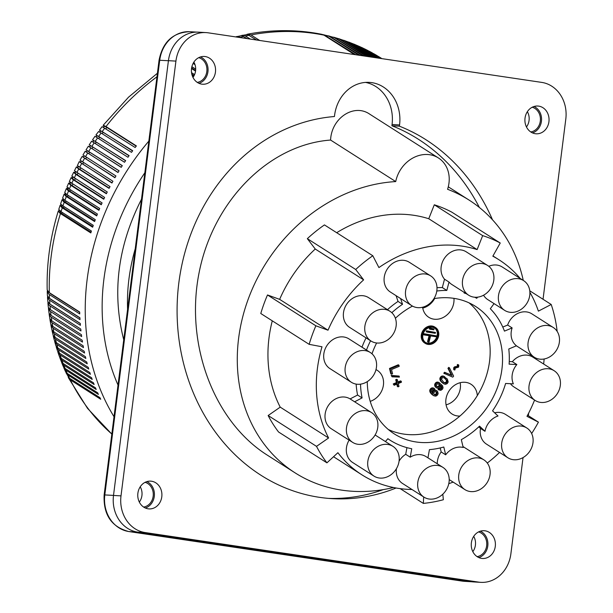 <?xml version="1.0" encoding="UTF-8"?>
<svg xmlns="http://www.w3.org/2000/svg" width="613" height="613" viewBox="0 0 613 613"><rect width="100%" height="100%" fill="white"/><g stroke="black" fill="none" stroke-linecap="round" stroke-linejoin="round"><path stroke-width="0.92" d="M478.63 582.12L145.051 532.544A32.757 28.436 -86.7 0 1 121.006 495.879L113.505 495.442A32.757 28.436 -86.7 0 0 137.557 532.099L471.136 581.683A32.757 28.436 -86.7 0 0 473.328 581.913L480.822 582.35A32.757 28.436 -86.7 0 1 478.63 582.12L471.136 581.683M205.225 56.557A13.907 12.076 93.3 0 0 204.298 56.465A13.907 12.076 93.3 0 0 191.471 69.108A13.907 12.076 93.3 0 0 201.746 84.134A13.907 12.076 93.3 0 0 202.673 84.234A13.907 12.076 93.3 0 0 215.5 71.591A13.907 12.076 93.3 0 0 205.225 56.557M480.822 582.35A32.757 28.436 -86.7 0 0 510.882 553.83L523.042 457.582M528.337 415.706L528.659 413.124M543.041 299.274L565.807 119.06A32.757 28.436 -86.7 0 0 541.762 82.403L208.182 32.818A32.757 28.436 -86.7 0 0 205.991 32.596L198.497 32.152A32.757 28.436 -86.7 0 0 168.429 60.672L113.505 495.442M538.72 106.126A13.907 12.076 93.3 0 0 537.793 106.034A13.907 12.076 93.3 0 0 524.966 118.677A13.907 12.076 93.3 0 0 535.233 133.703A13.907 12.076 93.3 0 0 536.16 133.803A13.907 12.076 93.3 0 0 548.987 121.159A13.907 12.076 93.3 0 0 538.72 106.126M485.067 530.804A13.907 12.076 93.3 0 0 484.14 530.712A13.907 12.076 93.3 0 0 471.313 543.356A13.907 12.076 93.3 0 0 481.588 558.382A13.907 12.076 93.3 0 0 482.515 558.481A13.907 12.076 93.3 0 0 495.342 545.838A13.907 12.076 93.3 0 0 485.067 530.804M328.468 498.384A191.509 166.223 93.3 0 0 383.263 489.611M479.381 207.478A191.509 166.223 93.3 0 0 391.906 125.742L399.4 126.178A191.509 166.223 93.3 0 1 492.492 219.776M399.4 126.178L399.561 124.945A37.799 32.811 93.3 0 0 369.287 82.38A37.799 32.811 93.3 0 0 334.591 115.282L334.437 116.524A191.509 166.223 93.3 0 0 177.088 309.366A191.509 166.223 93.3 0 0 332.215 498.653A191.509 166.223 93.3 0 0 396.098 488.009M205.991 32.596A32.757 28.436 -86.7 0 0 175.923 61.108L121.006 495.879M143.626 507.066A12.597 10.934 93.3 0 0 153.258 495.227A12.597 10.934 93.3 0 0 145.074 482.339M145.319 508.001A13.907 12.076 93.3 0 0 154.392 495.296A13.907 12.076 93.3 0 0 146.859 481.611M530.766 131.956A12.597 10.934 93.3 0 0 540.398 120.117A12.597 10.934 93.3 0 0 532.214 107.229M532.459 132.891A13.907 12.076 93.3 0 0 541.532 120.186A13.907 12.076 93.3 0 0 534 106.501M151.58 481.236A13.907 12.076 93.3 0 0 150.645 481.144A13.907 12.076 93.3 0 0 137.825 493.787A13.907 12.076 93.3 0 0 148.093 508.813A13.907 12.076 93.3 0 0 149.02 508.913A13.907 12.076 93.3 0 0 161.847 496.269A13.907 12.076 93.3 0 0 151.58 481.236M477.113 556.635A12.597 10.934 93.3 0 0 486.753 544.796A12.597 10.934 93.3 0 0 478.561 531.908M478.807 557.577A13.907 12.076 93.3 0 0 487.887 544.865A13.907 12.076 93.3 0 0 480.354 531.18M526.467 126.968A12.597 10.934 93.3 0 0 527.356 111.689M472.815 551.646A12.597 10.934 93.3 0 0 473.711 536.367M139.327 502.078A12.597 10.934 93.3 0 0 140.216 486.799M192.972 77.399A12.597 10.934 93.3 0 0 193.869 62.12M197.271 82.387A12.597 10.934 93.3 0 0 206.91 70.549A12.597 10.934 93.3 0 0 198.719 57.66M198.964 83.322A13.907 12.076 93.3 0 0 208.045 70.618A13.907 12.076 93.3 0 0 200.512 56.932M391.906 125.742L392.059 124.5A37.799 32.811 93.3 0 0 365.524 82.41M330.591 140.055L395.73 181.578A30.236 25.654 -57.5 0 1 438.425 157.962L369.662 114.118C353.931 103.183 331.418 118.125 330.591 140.055C269.199 144.568 213.546 200.459 199.24 271.973C184.697 343.426 213.424 420.962 267.038 454.976L295.068 472.845A161.771 137.243 122.5 0 0 393.485 487.511M438.425 157.962A30.236 25.654 -57.5 0 1 447.574 189.287A161.771 137.243 122.5 0 1 468.999 200.03A161.771 137.243 122.5 0 1 523.264 280.394M395.73 181.578A161.771 137.243 122.5 0 0 247.047 302.454A161.771 137.243 122.5 0 0 295.068 472.845M272.279 320.837A127.504 108.164 122.5 0 0 280.218 407.139L268.142 415.53A142.622 120.991 122.5 0 0 278.555 431.996L326.928 462.838A142.622 120.991 122.5 0 1 316.515 446.364L328.591 437.981A127.504 108.164 122.5 0 1 322.001 346.774L309.151 344.337A142.622 120.991 122.5 0 1 315.871 325.802L328.009 330.2A127.504 108.164 122.5 0 1 363.624 279.857L355.709 269.498A142.622 120.991 122.5 0 1 372.811 255.751L378.918 267.575A127.504 108.164 122.5 0 1 477.129 249.583L482.669 235.63A142.622 120.991 122.5 0 1 500.239 243.016L492.837 256.188A127.504 108.164 122.5 0 1 498.951 259.766A127.504 108.164 122.5 0 1 520.169 278.425M372.811 255.751L324.446 224.91A142.622 120.991 122.5 0 0 307.335 238.656L315.251 249.024A127.504 108.164 122.5 0 0 279.643 299.359L267.498 294.968A142.622 120.991 122.5 0 0 260.778 313.504L309.151 344.337M500.239 243.016L451.865 212.182A142.622 120.991 122.5 0 0 434.295 204.788L428.755 218.741A127.504 108.164 122.5 0 0 336.683 232.71M554.167 370.735A17.639 14.965 122.5 0 0 547.738 368.712A17.639 14.965 122.5 0 0 530.268 381.079A17.639 14.965 122.5 0 0 535.203 400.481A17.639 14.965 122.5 0 0 541.624 402.496A17.639 14.965 122.5 0 0 559.094 390.136A17.639 14.965 122.5 0 0 554.167 370.735L532.789 357.103A17.639 14.965 122.5 0 0 526.368 355.088A17.639 14.965 122.5 0 0 512.353 361.685L509.25 361.524M510.445 383.707A17.639 14.965 122.5 0 0 513.824 386.857L535.203 400.481M526.835 428.012A17.639 14.965 122.5 0 0 501.878 442.057A17.639 14.965 122.5 0 0 505.963 456.271A17.639 14.965 122.5 0 0 507.87 457.758A17.639 14.965 122.5 0 0 529.165 452.103A17.639 14.965 122.5 0 0 528.743 429.498A17.639 14.965 122.5 0 0 526.835 428.012L505.464 414.388A17.639 14.965 122.5 0 0 494.637 412.81M494.063 303.611L490.316 308.737A83.153 70.541 122.5 0 1 504.468 331.127L512.131 327.917A17.639 14.965 122.5 0 0 516.437 345.786L508.782 349.004A83.153 70.541 122.5 0 1 509.112 364.16L516.851 364.551A17.639 14.965 122.5 0 0 513.357 383.861L505.618 383.462A83.153 70.541 122.5 0 1 492.553 410.84L498.017 415.997A17.639 14.965 122.5 0 0 485.006 431.299L480.508 428.433A17.639 14.965 122.5 0 0 484.592 442.647A17.639 14.965 122.5 0 0 486.5 444.134L507.87 457.758M480.508 428.433L478.807 426.824M427.951 457.842L429.437 449.635A83.153 70.541 122.5 0 0 443.797 447.007L445.682 454.823L441.176 451.95A17.639 14.965 122.5 0 0 437.253 463.773M441.176 451.95L440.211 447.934M396.435 468.677A17.639 14.965 122.5 0 0 402.565 483.496L423.943 497.12A17.639 14.965 122.5 0 0 448.908 483.036A17.639 14.965 122.5 0 0 442.908 467.374A17.639 14.965 122.5 0 0 427.085 467.941A17.639 14.965 122.5 0 0 417.936 481.466A17.639 14.965 122.5 0 0 423.943 497.12M385.424 441.559L387.86 438.693A83.153 70.541 122.5 0 0 390.197 440.264A83.153 70.541 122.5 0 0 411.737 448.739L410.212 457.183L405.714 454.31A17.639 14.965 122.5 0 0 399.071 461.168M405.714 454.31L406.925 447.636M349.119 440.119A17.639 14.965 122.5 0 0 352.598 462.47L373.968 476.094A17.639 14.965 122.5 0 0 394.381 471.55A17.639 14.965 122.5 0 0 392.933 446.348A17.639 14.965 122.5 0 0 386.55 444.333A17.639 14.965 122.5 0 0 372.528 450.892A17.639 14.965 122.5 0 0 373.968 476.094M360.528 384.152A83.153 70.541 122.5 0 0 362.084 397.906L354.62 401.791L350.115 398.917A17.639 14.965 122.5 0 0 335.679 398.856A17.639 14.965 122.5 0 0 325.181 413.721A17.639 14.965 122.5 0 0 331.288 428.748L352.659 442.379A17.639 14.965 122.5 0 0 367.233 442.525A17.639 14.965 122.5 0 0 377.731 427.659A17.639 14.965 122.5 0 0 371.624 412.626A17.639 14.965 122.5 0 0 371.493 412.549A17.639 14.965 122.5 0 0 357.05 412.48A17.639 14.965 122.5 0 0 346.552 427.345A17.639 14.965 122.5 0 0 352.659 442.379M350.115 398.917L357.586 395.04A83.153 70.541 122.5 0 1 356.145 384.098M370.306 352.513L348.935 338.882A17.639 14.965 122.5 0 0 343.847 336.997A17.639 14.965 122.5 0 0 325.334 348.521A17.639 14.965 122.5 0 0 329.97 368.628L351.341 382.259A17.639 14.965 122.5 0 0 356.429 384.144A17.639 14.965 122.5 0 0 370.75 378.811A17.639 14.965 122.5 0 0 370.306 352.513A17.639 14.965 122.5 0 0 365.225 350.628A17.639 14.965 122.5 0 0 346.705 362.153A17.639 14.965 122.5 0 0 351.341 382.259M366.068 337.878A83.153 70.541 122.5 0 0 361.984 347.157L361.885 347.142M389.975 311.281L368.605 297.657A17.639 14.965 122.5 0 0 346.866 303.941A17.639 14.965 122.5 0 0 348.728 326.767A17.639 14.965 122.5 0 0 349.64 327.403L371.011 341.027A17.639 14.965 122.5 0 0 392.757 334.744A17.639 14.965 122.5 0 0 390.887 311.917A17.639 14.965 122.5 0 0 389.975 311.281A17.639 14.965 122.5 0 0 368.237 317.565A17.639 14.965 122.5 0 0 370.106 340.391A17.639 14.965 122.5 0 0 371.011 341.027M400.588 298.546L402.534 304.293L398.036 301.427A83.153 70.541 122.5 0 0 387.485 309.688M398.036 301.427L396.082 295.673M430.701 275.911L409.331 262.28A17.639 14.965 122.5 0 0 390.581 265.092A17.639 14.965 122.5 0 0 384.91 284.922A17.639 14.965 122.5 0 0 390.366 292.026L411.737 305.657A17.639 14.965 122.5 0 0 416.863 307.55A17.639 14.965 122.5 0 0 432.648 300.5A17.639 14.965 122.5 0 0 436.157 283.014A17.639 14.965 122.5 0 0 430.701 275.911A17.639 14.965 122.5 0 0 411.951 278.716A17.639 14.965 122.5 0 0 406.281 298.546A17.639 14.965 122.5 0 0 411.737 305.657M468.677 295.228A17.639 14.965 122.5 0 0 493.319 282.608A17.639 14.965 122.5 0 0 487.641 265.475A17.639 14.965 122.5 0 0 462.999 278.095A17.639 14.965 122.5 0 0 468.677 295.228L451.804 284.47A17.639 14.965 122.5 0 1 449.015 282.057L446.816 290.439L442.318 287.566A83.153 70.541 122.5 0 0 436.992 287.704M442.318 287.566L444.517 279.191A17.639 14.965 122.5 0 1 441.628 264.471A17.639 14.965 122.5 0 1 466.271 251.851L487.641 265.475M523.609 280.616A17.639 14.965 122.5 0 0 502.246 286.363A17.639 14.965 122.5 0 0 498.806 301.956A17.639 14.965 122.5 0 0 504.645 310.362A17.639 14.965 122.5 0 0 526.008 304.607A17.639 14.965 122.5 0 0 523.609 280.616L502.231 266.984A17.639 14.965 122.5 0 0 488.791 266.303M553.217 327.465A17.639 14.965 122.5 0 0 539.961 326.698A17.639 14.965 122.5 0 0 528.268 341.441A17.639 14.965 122.5 0 0 534.252 357.21A17.639 14.965 122.5 0 0 547.509 357.977A17.639 14.965 122.5 0 0 559.202 343.226A17.639 14.965 122.5 0 0 553.217 327.465L531.846 313.833A17.639 14.965 122.5 0 0 518.59 313.067A17.639 14.965 122.5 0 0 507.633 325.043L502.783 327.081M400.166 488.63L423.338 503.403A142.622 120.991 122.5 0 0 443.352 499.741L442.816 494.201M448.785 483.665A127.504 108.164 122.5 0 0 453.16 482.117M487.289 463.037A127.504 108.164 122.5 0 0 499.549 452.455M531.647 433.529A142.622 120.991 122.5 0 0 538.429 422.142L526.973 416.327A127.504 108.164 122.5 0 0 534.567 400.074M543.647 364.03A127.504 108.164 122.5 0 0 544.122 358.988M557.156 331.403A142.622 120.991 122.5 0 0 551.202 304.477L538.39 311.136A127.504 108.164 122.5 0 0 529.9 292.324M333.541 456.731L361.862 474.791A127.504 108.164 122.5 0 1 337.893 452.708L326.928 462.838M361.862 474.791A127.504 108.164 122.5 0 0 411.974 489.496M423.338 503.403L423.667 496.951M445.682 454.823A17.639 14.965 122.5 0 1 463.198 447.475L461.313 439.659A83.153 70.541 122.5 0 0 479.542 426.135L485.006 431.299M459.083 481.167A17.639 14.965 122.5 0 0 464.922 489.618A17.639 14.965 122.5 0 0 483.105 487.312A17.639 14.965 122.5 0 0 489.733 468.317A17.639 14.965 122.5 0 0 483.887 459.865A17.639 14.965 122.5 0 0 465.704 462.171A17.639 14.965 122.5 0 0 459.083 481.167M483.557 295.213A17.639 14.965 122.5 0 0 487.772 299.604L504.645 310.362M477.588 297.152L476.738 298.309A83.153 70.541 122.5 0 0 474.7 297.213M466.232 293.665A83.153 70.541 122.5 0 0 464.141 293.014L464.294 292.432M446.816 290.439A83.153 70.541 122.5 0 0 436.793 291.037M402.534 304.293A83.153 70.541 122.5 0 0 391.814 312.707M370.566 340.744A83.153 70.541 122.5 0 0 366.482 350.023L366.39 350.008M371.624 412.626L354.751 401.867A17.639 14.965 122.5 0 0 354.62 401.791M392.933 446.348L376.06 435.59A17.639 14.965 122.5 0 0 375.079 435.023M442.908 467.374L426.035 456.616A17.639 14.965 122.5 0 0 410.212 457.183M367.264 381.631A75.598 64.127 122.5 0 0 369.218 397.691A75.598 64.127 122.5 0 0 394.266 433.889A75.598 64.127 122.5 0 0 416.058 441.965A75.598 64.127 122.5 0 0 495.411 392.581A75.598 64.127 122.5 0 0 475.542 306.4A75.598 64.127 122.5 0 0 453.75 298.324A75.598 64.127 122.5 0 0 433.958 298.631M412.472 306.094A75.598 64.127 122.5 0 0 395.385 318.247M376.635 342.981A75.598 64.127 122.5 0 0 371.991 353.793M362.084 397.906L357.586 395.04M366.482 350.023L361.984 347.157M449.015 282.057L444.517 279.191M512.131 327.917L507.633 325.043M476.738 298.309L475.06 297.244M516.851 364.551L512.353 361.685M388.343 429.521A75.598 64.127 122.5 0 0 403.683 434.081A75.598 64.127 122.5 0 0 459.926 416.043A75.598 64.127 122.5 0 0 477.312 395.6A17.639 14.965 122.5 0 0 471.045 384.274A17.639 14.965 122.5 0 0 446.402 396.895A17.639 14.965 122.5 0 0 452.08 414.02A17.639 14.965 122.5 0 0 459.926 416.043M477.312 395.6A75.598 64.127 122.5 0 0 469.091 302.876M422.602 307.22A17.639 14.965 122.5 0 0 428.748 317.273A17.639 14.965 122.5 0 0 453.39 304.661A17.639 14.965 122.5 0 0 453.949 298.355M370.214 401.354A17.639 14.965 122.5 0 0 382.949 387.47A17.639 14.965 122.5 0 0 377.279 370.336A17.639 14.965 122.5 0 0 375.991 369.624M396.795 384.159L397.339 386.428L398.013 386.857L399.002 386.443L398.297 383.531L401.469 382.198L401.254 381.294L398.075 382.627L397.377 379.708L396.389 380.121L397.094 383.041L393.921 384.366L394.136 385.271L397.308 383.945L398.013 386.857M397.377 379.708L396.703 379.278L395.714 379.692L396.419 382.604L393.24 383.937L394.136 385.271M401.254 381.294L400.58 380.865L397.921 381.976M435.437 327.457L434.763 327.028A9.448 8.015 122.5 0 0 421.56 333.786A9.448 8.015 122.5 0 0 424.602 342.958L425.276 343.387A9.448 8.015 122.5 0 0 438.479 336.629A9.448 8.015 122.5 0 0 435.437 327.457A9.448 8.015 122.5 0 0 422.234 334.215A9.448 8.015 122.5 0 0 425.276 343.387M449.429 367.8L448.754 367.371L447.95 368.321L451.337 375.095L444.578 372.275L443.774 373.225L452.746 377.148L453.628 376.114L449.429 367.8L448.624 368.75L452.011 375.524L445.26 372.704L444.448 373.654M439.575 382.864L437.904 382.114L436.019 382.504L434.717 384.374L434.923 386.282L436.548 387.914L435.429 386.244L435.598 384.228L437.222 382.65L439.038 382.665L442.54 385.669L443.061 387.707L442.571 389.109L440.793 390.374L438.724 389.822L439.46 388.964L440.831 389.171L441.789 388.374L441.896 386.918L440.709 385.171L440.601 386.627L439.506 387.914L438.149 388.343L436.548 387.914M440.724 385.623L441.115 387.945L440.157 388.742L438.785 388.535L438.05 389.393L438.885 389.968M398.94 365.21L398.266 364.781L389.508 368.451L390.795 373.784L391.469 374.214L390.182 368.888L398.94 365.21L399.209 366.321L391.546 369.532L392.565 373.754L391.469 374.214M434.594 388.711L433 387.876L431.636 387.991L430.234 389.148L429.744 390.542L430.655 393.117L433.904 395.822L430.939 393.017L430.418 390.979L430.908 389.577L432.694 388.305L434.755 388.864L434.019 389.722L432.648 389.516L431.69 390.312L431.583 391.761L432.77 393.508L432.878 392.059L434.502 390.489L436.318 390.496L437.559 391.362L438.157 393.477L437.59 394.964L435.889 396.144L433.904 395.822M436.939 390.772L435.184 389.945L433.828 390.052L432.494 391.125L432.081 392.634M444.77 376.75L443.099 375.999L441.743 376.114L440.333 377.271L439.85 378.673L440.364 380.711L441.391 381.991L444.004 383.945L445.536 384.305L447.252 383.6L448.195 382.006L447.344 379.026L443.781 376.436L442.417 376.543L441.008 377.7L440.525 379.102L441.038 381.14L444.004 383.945M399.155 376.083L391.186 375.394L392.098 376.826L399.392 377.087L399.155 376.083L391.86 375.823L392.098 376.826M458.585 364.819L457.39 364.505L457.145 366.451L454.953 366.712L453.842 367.524L453.674 369.539L454.348 369.968L454.953 367.432L457.819 366.88L458.064 364.942L458.585 364.819L458.838 365.517L458.585 367.141L455.198 368.137L454.953 369.915L454.348 369.968M446.072 404.833A17.639 14.965 122.5 0 0 459.85 390.65A17.639 14.965 122.5 0 0 460.179 382.711M422.748 308.086A17.639 14.965 122.5 0 0 434.678 298.516M395.714 379.692L396.389 380.121M396.419 382.604L397.094 383.041M393.24 383.937L393.921 384.366M437.697 336.514A8.544 7.249 122.5 0 0 434.946 328.223A8.544 7.249 122.5 0 0 423.016 334.33A8.544 7.249 122.5 0 0 425.767 342.629A8.544 7.249 122.5 0 0 437.697 336.514M425.437 342.399A8.544 7.249 122.5 0 0 437.023 336.085A8.544 7.249 122.5 0 0 434.602 328.016M434.05 328.959L429.529 327.955L429.307 328.821L429.981 329.25L433.828 329.817L434.05 328.959L430.203 328.384L429.981 329.25M429.1 335.686L427.522 341.686L428.977 342.23L430.632 335.909L436.74 336.821L436.969 335.955L423.974 334.024L423.752 334.89L429.851 335.794L428.196 342.115M436.969 335.955L423.299 333.595L423.07 334.46L423.752 334.89M435.506 332.461L426.418 330.775L426.188 331.641L426.863 332.07L435.284 333.319L435.506 332.461L427.092 331.204L426.863 332.07M429.529 327.955L430.203 328.384M423.299 333.595L423.974 334.024M426.418 330.775L427.092 331.204M447.95 368.321L448.624 368.75M451.337 375.095L452.011 375.524M444.578 372.275L445.26 372.704M439.743 385.815L439 383.868L437.552 383.746L436.456 385.041L436.732 386.542L438.64 387.102L439.743 385.815L439.069 385.385L438.494 386.389L436.885 386.68M438.64 383.738L439.069 385.385M439.123 384.818L439.797 385.248M439.038 384.428L439.713 384.857M438.793 383.884L439.467 384.313M437.061 386.749L437.736 387.178M437.444 386.795L438.119 387.224M437.966 386.673L438.64 387.102M438.494 386.389L439.169 386.818M438.854 385.96L439.529 386.389M440.977 385.952L441.651 386.382M441.222 386.489L441.896 386.918M441.314 386.887L441.988 387.316M441.253 387.447L441.927 387.883M441.115 387.945L441.789 388.374M440.601 388.542L441.276 388.971M440.157 388.742L440.831 389.171M439.628 388.864L440.303 389.293M439.245 388.811L439.919 389.247M438.785 388.535L439.46 388.964M438.05 389.393L438.724 389.822M438.364 382.236L439.038 382.665M437.904 382.114L438.579 382.543M437.375 382.075L438.05 382.504M436.923 382.114L437.598 382.543M436.54 382.221L437.222 382.65M436.019 382.504L436.694 382.933M435.575 382.864L436.249 383.294M435.215 383.294L435.889 383.723M434.923 383.799L435.598 384.228M434.717 384.374L435.391 384.803M434.648 384.78L435.322 385.209M434.663 385.263L435.337 385.692M434.755 385.815L435.429 386.244M434.923 386.282L435.598 386.711M435.245 386.895L435.92 387.324M389.508 368.451L390.182 368.888M437.023 393.646L436.28 391.699L434.839 391.577L433.736 392.872L434.012 394.374L435.399 395.063L436.448 394.657L437.023 393.646L436.349 393.217L435.774 394.22L434.165 394.511M435.92 391.569L436.349 393.217M436.402 392.649L437.084 393.079M436.318 392.259L436.992 392.688M436.073 391.715L436.747 392.144M434.341 394.58L435.015 395.01M434.724 394.626L435.399 395.063M435.253 394.504L435.927 394.933M435.774 394.22L436.448 394.657M436.134 393.791L436.816 394.22M431.115 388.274L431.79 388.703M431.636 387.991L432.311 388.42M430.747 388.542L431.422 388.971M430.234 389.148L430.908 389.577M430.02 389.561L430.694 389.991M429.813 390.144L430.487 390.573M429.744 390.542L430.418 390.979M429.759 391.025L430.433 391.454M429.851 391.577L430.525 392.006M430.02 392.044L430.694 392.473M430.265 392.588L430.939 393.017M430.655 393.117L431.33 393.546M431.284 393.868L431.966 394.297M431.912 394.458L432.586 394.887M432.686 395.033L433.36 395.462M435.644 390.067L436.318 390.496M435.184 389.945L435.858 390.374M434.655 389.906L435.33 390.335M434.203 389.945L434.878 390.374M433.828 390.052L434.502 390.489M433.307 390.335L433.981 390.765M432.862 390.696L433.537 391.125M432.494 391.125L433.169 391.554M432.203 391.63L432.878 392.059M432.073 392.282L432.747 392.711M433.46 387.998L434.134 388.435M433 387.876L433.675 388.313M432.471 387.845L433.146 388.274M432.012 387.876L432.694 388.305M447.122 381.769L446.065 379.37L444.195 377.761L442.755 377.639L441.789 378.436L441.598 379.493L443.651 382.213L445.498 383.186L446.479 382.864L447.122 381.769L446.448 381.34L445.804 382.435L444.141 382.589M443.965 377.677L446.18 379.838L446.448 381.34M446.509 380.773L447.184 381.202M446.417 380.382L447.099 380.811M446.18 379.838L446.854 380.267M445.39 378.941L446.065 379.37M444.456 378.052L445.13 378.489M444.44 382.704L445.122 383.133M444.823 382.75L445.498 383.186M445.352 382.627L446.026 383.064M445.804 382.435L446.479 382.864M446.31 381.83L446.984 382.259M443.559 376.129L444.233 376.558M443.099 375.999L443.781 376.436M442.571 375.968L443.245 376.397M442.119 375.999L442.793 376.436M441.743 376.114L442.417 376.543M441.222 376.397L441.896 376.826M440.847 376.666L441.521 377.095M440.333 377.271L441.008 377.7M440.119 377.685L440.793 378.114M439.912 378.267L440.586 378.696M439.85 378.673L440.525 379.102M439.866 379.148L440.54 379.577M439.958 379.7L440.632 380.137M440.119 380.167L440.793 380.604M440.364 380.711L441.038 381.14M440.762 381.24L441.437 381.669M441.391 381.991L442.065 382.42M442.011 382.581L442.686 383.01M442.793 383.156L443.467 383.592M391.186 375.394L391.86 375.823M457.39 364.505L458.064 364.942M457.559 365.133L458.233 365.563M457.582 365.938L458.256 366.367M457.145 366.451L457.819 366.88M456.624 366.735L457.298 367.164M454.953 366.712L455.628 367.141M454.279 367.003L454.953 367.432M453.842 367.524L454.517 367.953M453.628 368.099L454.302 368.528M529.77 290.815L551.202 304.477M428.755 218.741L477.129 249.583M434.295 204.788L482.669 235.63M315.251 249.024L363.624 279.857M279.643 299.359L328.009 330.2M307.335 238.656L355.709 269.498M267.498 294.968L315.871 325.802M280.218 407.139L328.591 437.981M268.142 415.53L316.515 446.364M527.571 415.216L538.429 422.142M135.228 248.824A180.168 152.844 122.5 0 0 127.581 309.389M123.734 339.809C111.811 292.884 117.727 246.035 141.488 199.263M156.959 76.809A231.821 196.666 122.5 0 0 106.011 126.546L103.245 125.236L103.926 126.791M377.761 56.082L381.294 58.243A231.821 196.666 122.5 0 0 381.294 58.243A231.821 196.666 122.5 0 0 378.382 56.427L381.838 58.633M376.604 55.362L381.73 58.618M373.01 53.339L381.386 58.564M368.252 50.772L381.156 58.526M369.018 51.109L380.558 58.442M363.455 48.373L367.9 50.55L380.19 58.388M364.268 48.695L379.332 58.258M353.701 44.036L362.835 48.006L378.842 58.189M359.44 46.427L377.731 58.02M354.544 44.312L355.41 44.764A231.821 196.666 122.5 0 1 358.59 46.113L377.118 57.928M355.41 44.764L375.746 57.729M348.72 42.09L353.824 44.113L375.003 57.614M349.579 42.343L373.378 57.377M343.686 40.297L348.989 42.251L372.512 57.247M344.552 40.519L370.635 56.963M338.591 38.657L344.1 40.535L369.639 56.817M339.464 38.849L367.509 56.503M333.441 37.163L338.698 38.703L366.39 56.335M334.323 37.332L364.015 55.982M328.239 35.83L334.131 37.539L362.766 55.798M329.127 35.968L360.137 55.408M322.99 34.65L328.622 36.006L358.774 55.201M323.879 34.765L355.892 54.772M354.988 54.641A231.821 196.666 122.5 0 0 354.329 54.503L323.955 35.14A231.821 196.666 122.5 0 0 250.97 34.926L259.674 40.473M241.338 35.554L247.506 34.527L256.609 40.021M242.196 35.255L244.694 35.562L250.357 39.086M235.875 36.841L241.691 35.592L247.2 38.619M236.733 36.512L238.449 36.519L240.748 37.661M68.166 377.041L70.342 379.891L100.716 399.255A231.821 196.666 122.5 0 1 99.927 397.653L69.139 377.999L66.12 372.949L68.02 375.056L98.394 394.42A231.821 196.666 122.5 0 1 97.651 392.795L67.277 373.432L65.392 371.355L63.882 367.938L65.829 370.137L96.195 389.508A231.821 196.666 122.5 0 1 95.498 387.853L65.124 368.49L63.2 366.329L61.783 362.85L63.76 365.141L94.134 384.512A231.821 196.666 122.5 0 1 93.475 382.834L62.687 363.18L61.43 361.808L59.821 357.693L61.829 360.076L92.203 379.439A231.821 196.666 122.5 0 1 91.59 377.738L60.802 358.084L59.346 356.345L57.997 352.467L60.036 354.927L90.41 374.29A231.821 196.666 122.5 0 1 89.843 372.566L59.047 352.912L57.599 351.195L56.312 347.18L58.373 349.716L88.747 369.08A231.821 196.666 122.5 0 1 88.226 367.333L57.852 347.969L55.814 345.51L54.772 341.832L56.848 344.437L87.222 363.8A231.821 196.666 122.5 0 1 86.74 362.03L56.365 342.667L54.312 340.154L53.362 336.422L55.454 339.096L85.828 358.459A231.821 196.666 122.5 0 1 85.399 356.666L54.603 337.02L53.178 335.357L52.097 330.966L54.205 333.694L84.579 353.057A231.821 196.666 122.5 0 1 84.196 351.249L53.4 331.602L51.829 329.602L50.979 325.465L53.093 328.239L83.468 347.602A231.821 196.666 122.5 0 1 83.123 345.778L52.335 326.124L50.764 324.154L49.998 319.909L51.699 322.446L82.494 342.092A231.821 196.666 122.5 0 1 82.196 340.253L51.408 320.607L49.845 318.66L49.163 314.316L49.868 315.933L51.285 317.182L81.659 336.545A231.821 196.666 122.5 0 1 81.414 334.69L50.618 315.036L49.055 313.128L48.465 308.691L50.174 311.297L80.97 330.943A231.821 196.666 122.5 0 1 80.77 329.074L49.599 309.136L48.32 307.213L47.914 303.029L48.626 304.722L50.044 305.948L80.418 325.311A231.821 196.666 122.5 0 1 80.265 323.426L49.469 303.78L47.776 301.305L47.508 297.336L49.216 299.987L80.004 319.634A231.821 196.666 122.5 0 1 79.905 317.749L49.109 298.094L47.416 295.635L47.239 291.619L48.948 294.286L79.736 313.933A231.821 196.666 122.5 0 1 79.682 312.032L48.887 292.386L47.193 289.895C46.534 263.49 50.235 237.193 58.281 211.01L60.028 213.293L90.816 232.932A231.821 196.666 122.5 0 1 91.414 231.032L60.618 211.393L58.787 209.37L60.089 205.355L61.852 207.585L92.647 227.224A231.821 196.666 122.5 0 1 93.283 225.339L61.469 204.949L60.626 203.861L62.036 199.746L63.813 201.907L94.609 221.546A231.821 196.666 122.5 0 1 95.291 219.669L64.495 200.03L62.618 198.129L64.112 194.168L65.905 196.267L96.701 215.906A231.821 196.666 122.5 0 1 97.429 214.044L66.633 194.405L64.725 192.566L66.311 188.628L68.135 190.666L98.923 210.305A231.821 196.666 122.5 0 1 99.689 208.451L68.901 188.819L66.963 187.049L68.641 183.134L70.487 185.111L101.275 204.75A231.821 196.666 122.5 0 1 102.087 202.911L69.323 181.586L71.093 177.693L72.962 179.594L103.758 199.233A231.821 196.666 122.5 0 1 104.608 197.417L71.813 176.153L73.667 172.299L75.568 174.138L106.363 193.769A231.821 196.666 122.5 0 1 107.26 191.969L74.426 170.766L76.364 166.958L78.725 169.004L109.091 188.367A231.821 196.666 122.5 0 1 110.026 186.582L77.353 165.656L79.184 161.679L111.949 183.019A231.821 196.666 122.5 0 1 112.922 181.256L80.012 160.185L82.119 156.468L114.915 177.732A231.821 196.666 122.5 0 1 115.934 175.985L82.977 154.989L85.169 151.311L118.01 172.506A231.821 196.666 122.5 0 1 119.06 170.789L86.065 149.856L88.333 146.239L121.213 167.357A231.821 196.666 122.5 0 1 122.301 165.656L89.26 144.791L91.613 141.22L124.531 162.276A231.821 196.666 122.5 0 1 125.657 160.598L92.571 139.802L95.007 136.278L127.964 157.265A231.821 196.666 122.5 0 1 129.128 155.625L95.988 134.883L98.632 131.466L131.504 152.346A231.821 196.666 122.5 0 1 132.699 150.721L99.521 130.048L102.103 126.646L135.151 147.503A231.821 196.666 122.5 0 1 136.385 145.909L106.011 126.546M63.614 367.072L63.882 367.938M61.538 361.976L61.783 362.85M57.806 351.578L57.997 352.467M54.634 340.928L54.772 341.832M50.925 324.545L50.979 325.465M49.17 313.404L49.163 314.316M47.607 296.416L47.508 297.336M59.208 210.267L58.281 211.01M63.254 199.11L62.036 199.746M65.537 193.616L64.112 194.168M70.449 182.843L68.641 183.134M75.813 171.464L75.131 172.828A19.785 1.839 -156.1 0 0 77.23 174.774L106.524 193.447M75.391 172.276L73.667 172.299M77.23 174.774A18.145 15.394 -57.5 0 1 77.613 173.954A18.145 15.394 -57.5 0 1 77.958 173.287M83.682 156.836L82.119 156.468M115.926 175.992L82.977 154.989M87.284 150.813L86.065 149.856M119.029 170.835L87.337 150.729L86.548 152.024A19.785 0.751 -151 0 0 88.778 153.694L118.087 172.383M89.766 146.852L88.341 146.231M90.402 145.863L89.26 144.791M91.95 148.591A18.145 15.394 -57.5 0 1 92.425 147.817A18.145 15.394 -57.5 0 1 92.931 147.066A19.785 0.567 -144.8 0 0 90.509 145.71L89.69 146.982A19.785 0.475 -149.7 0 0 91.95 148.591L121.267 167.272M92.931 147.066L122.24 165.748M93.62 140.982L92.571 139.802M95.245 143.557A18.145 15.394 -57.5 0 1 95.735 142.791A18.145 15.394 -57.5 0 1 96.256 142.055A19.785 0.843 -143.6 0 0 93.789 140.76L92.938 142.017L124.554 162.238M96.256 142.055L125.565 160.736M96.954 136.178L95.988 134.883M98.655 138.584A18.145 15.394 -57.5 0 1 99.153 137.841A18.145 15.394 -57.5 0 1 99.697 137.113A19.785 1.119 -142.3 0 0 97.176 135.887L96.302 137.12M99.697 137.113L128.998 155.802M100.386 131.45L99.521 130.048M102.195 133.657A18.145 15.394 -57.5 0 1 102.685 132.975A18.145 15.394 -57.5 0 1 103.237 132.262A19.785 1.387 -141 0 0 100.67 131.09L99.766 132.308M103.237 132.262L132.538 150.944M136.186 146.17L106.884 127.489A19.785 1.663 -139.7 0 0 104.271 126.37L103.336 127.573M106.884 127.489A18.145 15.394 122.5 0 0 106.317 128.186A18.145 15.394 122.5 0 0 105.842 128.814M92.977 141.955L91.613 141.22M89.72 152.147A18.145 15.394 122.5 0 0 89.23 152.913A18.145 15.394 122.5 0 0 88.778 153.694M86.671 151.809L85.169 151.311M86.625 157.303A18.145 15.394 122.5 0 0 86.149 158.077A18.145 15.394 122.5 0 0 85.713 158.874A19.785 1.027 -152.2 0 1 83.521 157.127L84.28 155.817M85.713 158.874L115.014 177.555M112.064 182.797L82.763 164.108A18.145 15.394 -57.5 0 1 83.184 163.311A18.145 15.394 -57.5 0 1 83.613 162.568M80.801 161.924L79.184 161.679M82.763 164.108A19.785 1.295 -153.5 0 1 80.609 162.299L81.337 160.974M109.237 188.091L79.935 169.41A18.145 15.394 -57.5 0 1 80.334 168.606A18.145 15.394 -57.5 0 1 80.724 167.901M78.035 167.073L76.364 166.958M79.935 169.41A19.785 1.571 -154.8 0 1 77.813 167.533L78.518 166.192M73.223 176.797L72.579 178.176A19.785 2.107 -157.4 0 0 74.64 180.184A18.145 15.394 -57.5 0 1 75.008 179.356A18.145 15.394 -57.5 0 1 75.315 178.735M72.855 177.54L71.093 177.693M74.64 180.184L103.934 198.857M70.763 182.176L70.143 183.578A19.785 2.375 -158.7 0 0 72.181 185.647A18.145 15.394 -57.5 0 1 72.526 184.812A18.145 15.394 -57.5 0 1 72.794 184.237M72.181 185.647L101.467 204.321M99.122 209.822L69.844 191.156A18.145 15.394 -57.5 0 1 70.173 190.321A18.145 15.394 -57.5 0 1 70.403 189.785M68.005 188.199L66.311 188.628M69.844 191.156A19.785 2.644 -160 0 1 67.828 189.019L68.418 187.601M68.143 195.371A18.145 15.394 122.5 0 0 67.951 195.861A18.145 15.394 122.5 0 0 67.637 196.712A19.785 2.904 -161.3 0 1 65.645 194.513L65.913 193.785M67.637 196.712L96.908 215.37M66.02 201.01A18.145 15.394 122.5 0 0 65.852 201.447A18.145 15.394 122.5 0 0 65.56 202.298A19.785 3.172 -162.6 0 1 63.591 200.045L63.836 199.309M65.56 202.298L94.823 220.956M64.02 206.681A18.145 15.394 122.5 0 0 63.882 207.071A18.145 15.394 122.5 0 0 63.614 207.93A19.785 3.433 -163.9 0 1 61.66 205.616L61.89 204.872M61.147 204.665L60.089 205.355M63.614 207.93L92.862 226.572M91.038 232.22L61.806 213.585A18.145 15.394 -57.5 0 1 62.051 212.726A18.145 15.394 -57.5 0 1 62.158 212.382M61.806 213.585A19.785 3.686 -165.2 0 1 59.859 211.217L60.074 210.466M50.772 293.596A18.145 15.394 122.5 0 0 50.787 293.872A19.785 6.958 175.5 0 1 49.668 292.891M47.377 290.7L47.239 291.619M50.787 293.872L79.69 312.293M50.136 298.769A19.785 7.157 174.1 0 0 51.055 299.527L79.912 317.925M50.825 304.661A19.785 7.356 172.6 0 0 51.454 305.151L80.272 323.518M47.99 302.109L47.914 303.029M48.511 307.772L48.465 308.691M49.975 318.998L49.998 319.909M52.021 330.055L52.097 330.966M53.254 335.518L53.362 336.422M56.151 346.284L56.312 347.18M59.599 356.812L59.821 357.693M65.821 372.099L66.12 372.949M246.817 34.42L247.683 34.144C273.046 29.401 297.872 29.485 322.162 34.397L323.955 35.14M247.683 34.144L250.97 34.926M235.392 36.864L237.223 37.132M193.325 63.016L194.735 63.913M193.095 63.445L195.003 64.664M191.624 67.936L195.616 70.48M191.877 66.725L195.693 69.154M191.532 68.541L195.547 71.093M191.54 72.663L194.574 74.594M191.815 74.158L194.099 75.614M192.053 75.054L193.792 76.165M144.837 172.774A212.926 180.636 122.5 0 0 107.658 354.26A212.926 180.636 122.5 0 0 118.018 385.071M148.836 141.113A231.821 196.666 122.5 0 0 91.237 361.149A231.821 196.666 122.5 0 0 114.018 416.725M145.051 532.544L137.557 532.099M470.531 581.599L462.355 581.116A5.042 2.498 98.5 0 1 462.248 581.109L464.547 581.346A32.757 28.436 93.3 0 1 462.355 581.116L128.86 531.548A32.757 28.436 93.3 0 1 104.815 494.89L159.725 60.22A32.757 28.436 -86.7 0 1 189.792 31.7C172.935 32.435 162.69 41.945 159.058 60.227L168.422 60.725M113.512 495.396L104.141 494.898C103.245 514.69 111.443 526.904 128.753 531.54A5.042 2.498 98.5 0 0 128.86 531.548L137.09 532.03M128.753 531.54L462.248 581.109A5.042 2.498 98.5 0 1 462.133 581.086M175.923 61.108L168.429 60.672M399.561 124.945L392.059 124.5M376.918 55.545A231.821 196.666 122.5 0 0 373.938 53.814M372.451 52.979A231.821 196.666 122.5 0 0 369.424 51.339M367.9 50.55A231.821 196.666 122.5 0 0 364.827 49.009M363.279 48.266A231.821 196.666 122.5 0 0 360.153 46.81M353.824 44.113A231.821 196.666 122.5 0 0 350.605 42.849M348.989 42.251A231.821 196.666 122.5 0 0 345.732 41.086M344.1 40.535A231.821 196.666 122.5 0 0 340.797 39.47M339.142 38.964A231.821 196.666 122.5 0 0 335.801 37.998M334.131 37.539A231.821 196.666 122.5 0 0 330.759 36.673M329.066 36.267A231.821 196.666 122.5 0 0 325.656 35.5M249.162 35.27A231.821 196.666 122.5 0 0 245.545 36.014M243.736 36.412A231.821 196.666 122.5 0 0 240.12 37.263M70.342 379.891A231.821 196.666 122.5 0 0 111.834 434.042M65.829 370.137A231.821 196.666 122.5 0 0 67.277 373.432M63.76 365.141A231.821 196.666 122.5 0 0 65.124 368.49M60.036 354.927A231.821 196.666 122.5 0 0 61.223 358.375M56.848 344.437A231.821 196.666 122.5 0 0 57.852 347.969M53.093 328.239A231.821 196.666 122.5 0 0 53.821 331.886M51.285 317.182A231.821 196.666 122.5 0 0 51.829 320.89M49.63 300.27A231.821 196.666 122.5 0 0 49.891 304.063M60.442 213.569A231.821 196.666 122.5 0 0 49.308 292.669M64.235 202.183A231.821 196.666 122.5 0 0 62.909 205.976M66.327 196.543A231.821 196.666 122.5 0 0 64.917 200.305M70.909 185.387A231.821 196.666 122.5 0 0 69.323 189.088M75.989 174.406A231.821 196.666 122.5 0 0 74.234 178.054M84.548 158.369A231.821 196.666 122.5 0 0 82.548 161.886M90.839 147.994A231.821 196.666 122.5 0 0 88.686 151.426M101.13 132.983A231.821 196.666 122.5 0 0 98.754 136.262M104.777 128.14A231.821 196.666 122.5 0 0 102.333 131.358M97.59 137.902A231.821 196.666 122.5 0 0 95.283 141.235M94.157 142.906A231.821 196.666 122.5 0 0 91.927 146.292M87.636 153.143A231.821 196.666 122.5 0 0 85.559 156.621M81.575 163.656A231.821 196.666 122.5 0 0 79.659 167.219M78.725 169.004A231.821 196.666 122.5 0 0 76.886 172.605M73.384 179.87A231.821 196.666 122.5 0 0 71.713 183.548M68.556 190.942A231.821 196.666 122.5 0 0 67.055 194.681M62.273 207.861A231.821 196.666 122.5 0 0 61.039 211.669M49.362 294.569A231.821 196.666 122.5 0 0 49.53 298.378M50.044 305.948A231.821 196.666 122.5 0 0 50.396 309.711M50.595 311.58A231.821 196.666 122.5 0 0 51.04 315.327M52.12 322.729A231.821 196.666 122.5 0 0 52.756 326.415M54.205 333.694A231.821 196.666 122.5 0 0 55.024 337.303M55.454 339.096A231.821 196.666 122.5 0 0 56.365 342.667M58.373 349.716A231.821 196.666 122.5 0 0 59.469 353.203M61.829 360.076A231.821 196.666 122.5 0 0 63.108 363.471M68.02 375.056A231.821 196.666 122.5 0 0 69.553 378.29M196.865 32.114L189.792 31.7M464.547 581.346L471.696 581.76M104.141 494.898L159.058 60.227M449.206 479.596L464.922 489.618M387.822 438.739L390.197 440.264M492.967 255.95L498.951 259.766M448.287 186.819L468.999 200.03M157.411 73.253L128.546 97.176L103.153 125.29M111.827 434.119L87.513 408.35L68.487 377.884M373.692 53.668L376.765 55.454M516.384 345.816L534.252 357.21M462.968 446.532L483.887 459.865"/></g></svg>
